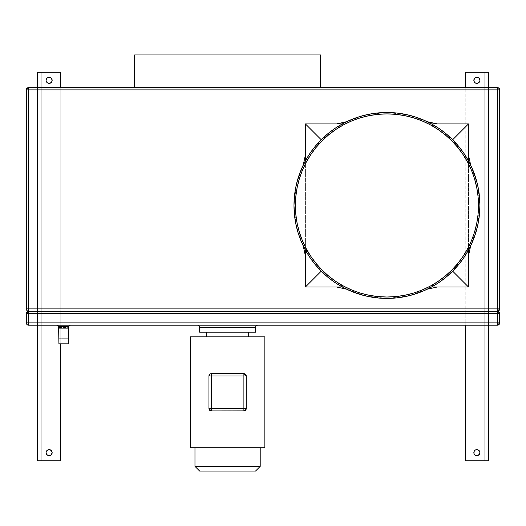 <?xml version="1.0" encoding="UTF-8"?>
<svg xmlns="http://www.w3.org/2000/svg" width="526" height="526" viewBox="0 0 526 526"><rect width="100%" height="100%" fill="white"/><g stroke="black" fill="none" stroke-linecap="round" stroke-linejoin="round"><path stroke-width="0.39" stroke-dasharray="2.63 1.97" d="M297.144 223.32L295.822 214.43L295.382 205.456L295.822 196.481L297.144 187.591L299.327 178.879L302.351 170.417L306.191 162.297L310.813 154.591L316.165 147.372L322.201 140.712L328.855 134.682L336.075 129.33L343.78 124.708L351.901 120.868L360.363 117.837L369.081 115.654L377.964 114.339L386.939 113.899A91.557 91.557 0 0 0 295.382 205.456A91.557 91.557 0 0 0 386.939 297.012A91.557 91.557 0 0 0 478.502 205.456A91.557 91.557 0 0 0 386.939 113.899L395.914 114.339L404.803 115.654L413.521 117.837L421.977 120.868L430.104 124.708L437.81 129.33L445.022 134.682L451.683 140.712L457.719 147.372L463.071 154.591L467.686 162.297L471.533 170.417L474.557 178.879M452.669 271.186A92.957 92.957 0 0 0 386.939 112.498L407.88 114.892L427.263 121.703L452.669 139.725L470.698 165.131L477.509 184.514L479.896 205.456L477.509 226.397L470.698 245.78L452.669 271.186L427.263 289.208L407.88 296.02L386.939 298.413A92.957 92.957 0 0 0 452.669 271.186M477.463 449.671A3.031 3.031 0 0 0 477.457 449.671L479.39 450.96L479.896 452.643L479.008 454.78L476.872 455.667L474.728 454.78L473.841 452.643L474.728 450.499L476.28 449.671A3.031 3.031 0 0 0 475.188 450.125M49.727 449.671A3.031 3.031 0 0 0 49.72 449.671L51.272 450.499L52.159 452.643L51.272 454.78L49.128 455.667L46.992 454.78L46.104 452.643L46.61 450.96L48.543 449.671A3.031 3.031 0 0 0 47.452 450.125M51.647 78.67L52.1 80.938L50.812 82.865M136.03 54.954L319.144 54.954L319.144 87.572L136.03 87.572L136.03 54.954L136.03 87.572L319.144 87.572L319.144 54.954L136.03 54.954L320.544 54.954L136.03 54.954M134.63 87.572L320.544 87.572L134.63 87.572M58.919 327.534L68.235 327.534L68.919 325.883L68.235 327.534L68.235 343.84L58.919 343.84L58.919 327.534L58.919 328.697L68.235 328.697L68.235 327.534L58.919 327.534L58.919 343.84L68.235 343.84L68.544 326.37L58.603 326.37L58.919 327.836L58.235 325.883L58.919 327.534L58.235 325.883L56.584 325.206L70.563 325.206L56.584 325.206L70.563 325.206L56.584 325.206L70.563 325.206L68.63 326.238L68.235 328.697L58.919 328.697L58.919 338.251L68.235 338.251L68.235 328.697L68.235 338.251L58.919 338.251L68.235 338.251L58.919 338.251L58.919 328.697L68.235 328.697L68.235 338.251L68.235 327.534L68.235 328.697L58.919 328.697L58.919 338.251L58.919 327.534L58.235 325.883L58.603 326.37L68.544 326.37L70.563 325.206L56.584 325.206L58.235 325.883L56.584 325.206L70.563 325.206L56.584 325.206L58.235 325.883L58.873 327.08M257.871 325.206L197.303 325.206L257.871 325.206M199.63 327.534L255.544 327.534L199.63 327.534M248.555 332.195L206.619 332.195L248.555 332.195M206.619 336.85L264.861 336.85L206.619 336.85M260.206 447.744L194.975 447.744L260.206 447.744M246.227 375.991L246.03 409.55L246.227 375.991M245.142 374.025L246.175 375.505M208.953 408.61L208.953 375.991L208.953 408.61M209.151 409.55L209.677 410.3M244.748 410.773L211.281 410.938L243.893 410.938L245.142 410.576L246.03 409.55M468.482 255.807L468.482 155.104M386.939 298.413L366.004 296.02L346.614 289.208L321.208 271.186L303.186 245.78L296.375 226.397L293.988 205.456L296.375 184.514L303.186 165.131L321.208 139.725L346.614 121.703L366.004 114.892L386.939 112.498A92.957 92.957 0 0 0 321.208 271.186A92.957 92.957 0 0 0 386.939 298.413M336.587 286.999L437.29 286.999M437.29 123.912L336.587 123.912M305.402 155.104L305.402 255.807M37.484 313.555L28.628 313.555L28.628 322.872L37.484 322.872L37.484 313.555L28.628 313.555L28.628 311.228L497.372 311.228L499.7 313.555L499.7 322.872L497.372 322.872L497.372 313.555L488.516 313.555L488.516 322.872L497.372 322.872L497.372 313.555L499.7 313.555L499.7 322.872L497.372 325.206A2.328 2.328 0 0 0 499.7 322.872L497.372 322.872L497.372 325.206L497.372 322.872L488.516 322.872L488.516 325.206L488.516 313.555L60.779 313.555L60.779 322.872L465.221 322.872L465.221 313.555L37.484 313.555L37.484 308.894L60.779 308.894L60.779 313.555L37.484 313.555L37.484 322.872L488.516 322.872L465.221 322.872L465.221 325.206L465.221 89.9L37.484 89.9L37.484 313.555M28.628 325.206L497.372 325.206L28.628 325.206L28.628 322.872L60.779 322.872L60.779 343.84L60.779 87.572L60.779 308.894L497.372 308.894L497.372 89.9L488.516 89.9L488.516 308.894L497.372 308.894L497.372 89.9L499.7 89.9L499.7 308.894L497.372 308.894L499.7 308.894L497.372 311.228L497.372 313.555L497.372 311.228A2.328 2.328 0 0 0 499.7 308.894L499.7 89.9A2.328 2.328 0 0 0 497.372 87.572L499.7 89.9L497.372 89.9L497.372 87.572L497.372 89.9L37.484 89.9L37.484 87.572L37.484 89.9L28.628 89.9L28.628 308.894L37.484 308.894L37.484 89.9L28.628 89.9L28.628 87.572L497.372 87.572L28.628 87.572A2.328 2.328 0 0 0 26.3 89.9L28.628 87.572L28.628 89.9L26.3 89.9L28.628 89.9L28.628 308.894L488.516 308.894L488.516 313.555L465.221 313.555L465.221 87.572L465.221 89.9L488.516 89.9L488.516 87.572L488.516 313.555L499.7 313.555A2.328 2.328 0 0 0 497.372 311.228L497.372 308.894L497.372 311.228L28.628 311.228A2.328 2.328 0 0 0 26.3 313.555L28.628 311.228L28.628 313.555L26.3 313.555L28.628 313.555L28.628 325.206L26.3 322.872L26.3 313.555L26.3 322.872A2.328 2.328 0 0 0 28.628 325.206M264.861 447.744L190.313 447.744L264.861 447.744M199.63 471.046L255.544 471.046L199.63 471.046M260.206 466.384L194.975 466.384L260.206 466.384M194.975 447.744L260.048 447.744L194.975 447.744M199.63 332.195L255.544 332.195L199.63 332.195M206.619 332.195L248.456 332.195L206.619 332.195M26.3 322.872L28.628 322.872L26.3 322.872M58.899 327.231L58.603 326.37M57.748 325.515L58.235 325.883M70.26 325.226L68.919 325.883L70.563 325.206M68.235 327.534L68.63 326.238L68.235 327.534M68.544 326.37L68.255 327.231M70.109 325.246L68.919 325.883L70.339 325.213M68.919 325.883L68.413 326.639M244.748 373.822L244.334 373.703L244.748 373.822M246.03 375.051L245.497 374.302M210.032 374.025L208.953 375.991M210.847 373.703L210.426 373.822L210.847 373.703M37.484 325.206L37.484 322.872L37.484 325.206M319.144 87.572L136.03 87.572L319.144 87.572M60.779 460.796L60.779 72.194L57.051 72.194L57.051 460.796L60.779 460.796L60.779 72.194L57.051 72.194L57.051 460.796L57.051 72.194L41.212 72.194L41.212 460.796L57.051 460.796L57.051 72.194L41.212 72.194L41.212 460.796L41.212 72.194L37.484 72.194L37.484 460.796L41.212 460.796L41.212 72.194L37.484 72.194L37.484 460.796L60.779 460.796M46.104 452.643L46.163 452.051M52.1 452.051L52.159 452.643M47.452 82.865L46.163 80.938L46.61 78.67M46.992 78.21L49.128 77.322L51.272 78.21M26.3 308.894L26.3 89.9L26.3 308.894A2.328 2.328 0 0 0 28.628 311.228L28.628 308.894L28.628 311.228L26.3 308.894L28.628 308.894L26.3 308.894M431.57 123.912L342.308 123.912M305.402 160.825L305.402 250.087M342.308 286.999L431.57 286.999M468.482 250.087L468.482 160.825M320.544 87.572L135.077 87.572L320.544 87.572M468.949 460.796L468.949 72.194L465.221 72.194L465.221 460.796L468.949 460.796L468.949 72.194L468.949 460.796L484.788 460.796L484.788 72.194L468.949 72.194L468.949 460.796L484.788 460.796L484.788 72.194L484.788 460.796L488.516 460.796L488.516 72.194L484.788 72.194L484.788 460.796L488.516 460.796L488.516 72.194L465.221 72.194L465.221 460.796L468.949 460.796M473.841 452.643L473.9 452.051M479.837 452.051L479.896 452.643M475.188 82.865L473.9 80.938L474.353 78.67M474.728 78.21L476.872 77.322L479.008 78.21M479.39 78.67L479.837 80.938L478.548 82.865M476.28 83.318A3.031 3.031 0 0 0 477.457 83.318M476.74 187.591L478.062 196.481L478.502 205.456L478.062 214.43L476.74 223.32L474.557 232.032L471.533 240.494L467.686 248.614L463.071 256.32L457.719 263.539L451.683 270.2L445.022 276.229L437.81 281.581L430.104 286.203L421.977 290.043L413.521 293.074L404.803 295.257L395.914 296.572L386.939 297.012L377.964 296.572L369.081 295.257L360.363 293.074L351.901 290.043L343.78 286.203L336.075 281.581L328.855 276.229L322.201 270.2L316.165 263.539L310.813 256.32L306.191 248.614L302.351 240.494L299.327 232.032"/><path stroke-width="0.79" d="M386.939 297.012A91.557 91.557 0 0 1 295.382 205.456A91.557 91.557 0 0 1 386.939 113.899L395.914 114.339L404.803 115.654L413.521 117.837L421.977 120.868L430.104 124.708L437.81 129.33L445.022 134.682L451.683 140.712L457.719 147.372L463.071 154.591L467.686 162.297L471.533 170.417L474.557 178.879L476.74 187.591L478.062 196.481L478.502 205.456L478.062 214.43L476.74 223.32L474.557 232.032L471.533 240.494L467.686 248.614L463.071 256.32L457.719 263.539L451.683 270.2L445.022 276.229L437.81 281.581L430.104 286.203L421.977 290.043L413.521 293.074L404.803 295.257L395.914 296.572L386.939 297.012L377.964 296.572L369.081 295.257L360.363 293.074L351.901 290.043L343.78 286.203L336.075 281.581L328.855 276.229L322.201 270.2L316.165 263.539L310.813 256.32L306.191 248.614L302.351 240.494L299.327 232.032L297.144 223.32L295.822 214.43L295.382 205.456L295.822 196.481L297.144 187.591L299.327 178.879L302.351 170.417L306.191 162.297L310.813 154.591L316.165 147.372L322.201 140.712L328.855 134.682L336.075 129.33L343.78 124.708L351.901 120.868L360.363 117.837L369.081 115.654L377.964 114.339L386.939 113.899A91.557 91.557 0 0 1 478.502 205.456A91.557 91.557 0 0 1 386.939 297.012M470.698 165.131L468.482 155.104L468.482 123.912L452.669 139.725L445.91 133.597L438.585 128.166L430.761 123.478L422.516 119.573L413.923 116.502L405.079 114.287L396.052 112.945L386.939 112.498A92.957 92.957 0 0 1 479.896 205.456A92.957 92.957 0 0 1 386.939 298.413A92.957 92.957 0 0 1 293.988 205.456A92.957 92.957 0 0 1 386.939 112.498L377.832 112.945L368.805 114.287L359.955 116.502L351.368 119.573L343.123 123.478L335.299 128.166L327.968 133.597L321.208 139.725L305.402 123.912L321.208 139.725L315.087 146.484L309.65 153.809L304.962 161.64L301.063 169.885L297.986 178.472L295.77 187.322L294.435 196.343L293.988 205.456L294.435 214.569L295.77 223.589L297.986 232.439L301.063 241.026L304.962 249.278L309.65 257.102L315.087 264.427L321.208 271.186L305.402 286.999L336.587 286.999L346.614 289.208M476.865 449.612A3.031 3.031 0 0 0 476.28 449.671L475.188 450.125A3.031 3.031 0 0 0 473.841 452.643A3.031 3.031 0 0 1 476.872 449.612A3.031 3.031 0 0 1 479.896 452.643A3.031 3.031 0 0 0 477.463 449.671M475.188 450.125L474.071 451.479L474.071 453.8L475.188 455.161L477.457 455.608L479.39 454.319L479.896 452.643L479.39 450.96L477.457 449.671A3.031 3.031 0 0 0 476.872 449.612L476.28 449.671L476.872 449.612M479.837 80.938L479.896 80.346A3.031 3.031 0 0 0 476.872 77.322A3.031 3.031 0 0 0 473.841 80.346A3.031 3.031 0 0 1 476.872 77.322A3.031 3.031 0 0 1 479.896 80.346L479.39 78.67M47.452 450.125A3.031 3.031 0 0 0 49.128 455.667A3.031 3.031 0 0 0 52.159 452.643A3.031 3.031 0 0 1 49.128 455.667A3.031 3.031 0 0 1 46.104 452.643L46.992 454.78L49.128 455.667L51.272 454.78L52.159 452.643L51.272 450.499L49.128 449.612L46.992 450.499L46.163 452.051M46.61 78.67L46.104 80.346A3.031 3.031 0 0 0 49.128 83.378A3.031 3.031 0 0 0 52.159 80.346A3.031 3.031 0 0 1 49.128 83.378A3.031 3.031 0 0 1 46.104 80.346L46.163 80.938M320.544 87.572L320.544 54.954L134.63 54.954L134.63 87.572L134.63 54.954L320.544 54.954L320.544 87.572M255.544 327.534A2.328 2.328 0 0 1 257.871 325.206A2.328 2.328 0 0 0 255.544 327.534L199.63 327.534L199.63 332.195L255.544 332.195L255.544 327.534L255.544 332.195L199.63 332.195L199.63 327.534A2.328 2.328 0 0 0 197.303 325.206A2.328 2.328 0 0 1 199.63 327.534L255.544 327.534M194.975 466.384L199.63 471.046L255.544 471.046L260.206 466.384L194.975 466.384L260.206 466.384L260.206 447.744L260.206 466.384L255.544 471.046L199.63 471.046L194.975 466.384L194.975 447.744L194.975 466.384M206.619 332.195L206.619 336.85L206.619 332.195M248.555 336.85L248.555 332.195L248.555 336.85M190.313 336.85L190.313 447.744L264.861 447.744L264.861 336.85L190.313 336.85L264.861 336.85L264.861 447.744L190.313 447.744L190.313 336.85M246.175 375.505L246.227 375.991L246.175 375.505M245.793 374.643L246.03 375.051L245.793 374.643M245.142 374.025L245.497 374.302M244.334 373.703L243.893 373.664L244.334 373.703M210.847 373.703L210.426 373.822L210.847 373.703M210.032 374.025L208.953 375.991L208.953 408.61L211.281 410.938L209.677 410.3L209 409.096L209.677 410.3L211.136 410.931L244.334 410.898L243.893 410.938L243.893 375.991L211.281 375.991L211.281 408.61L243.893 408.61L211.281 408.61L211.281 410.938L243.893 410.938L246.227 408.61L245.8 409.958L244.334 410.898L245.142 410.576M427.263 289.208L437.29 286.999L468.482 286.999L452.669 271.186L468.482 286.999L468.482 255.807L470.698 245.78M303.186 245.78L305.402 255.807L305.402 286.999L321.208 271.186L327.968 277.314L335.299 282.745L343.123 287.433L351.368 291.338L359.955 294.409L368.805 296.625L377.832 297.966L386.939 298.413L396.052 297.966L405.079 296.625L413.923 294.409L422.516 291.338L430.761 287.433L438.585 282.745L445.91 277.314L452.669 271.186L458.797 264.427L464.234 257.102L468.922 249.278L472.821 241.026L475.892 232.439L478.114 223.589L479.449 214.569L479.896 205.456L479.449 196.343L478.114 187.322L475.892 178.472L472.821 169.885L468.922 161.64L464.234 153.809L458.797 146.484L452.669 139.725L468.482 123.912L437.29 123.912L427.263 121.703M346.614 121.703L336.587 123.912L305.402 123.912L305.402 155.104L303.186 165.131M497.372 325.206L28.628 325.206L497.372 325.206L499.7 322.872L499.7 313.555L497.372 313.555L497.372 322.872L28.628 322.872L28.628 313.555L497.372 313.555L497.372 322.872L499.7 322.872L499.7 313.555A2.328 2.328 0 0 0 497.372 311.228L497.372 313.555L499.7 313.555A2.328 2.328 0 0 0 497.372 311.228L28.628 311.228L28.628 313.555L497.372 313.555L497.372 311.228L499.7 308.894L499.7 89.9L497.372 89.9L497.372 308.894L28.628 308.894L28.628 89.9L497.372 89.9L497.372 308.894L499.7 308.894L499.7 89.9A2.328 2.328 0 0 0 497.372 87.572L28.628 87.572L28.628 89.9L499.7 89.9A2.328 2.328 0 0 0 497.372 87.572L497.372 89.9L497.372 87.572L28.628 87.572L26.3 89.9L26.3 308.894L28.628 308.894L28.628 311.228L26.3 313.555L26.3 322.872L28.628 322.872L28.628 325.206L28.628 313.555L26.3 313.555L26.3 322.872A2.328 2.328 0 0 0 28.628 325.206A2.328 2.328 0 0 1 26.3 322.872L497.372 322.872L497.372 325.206L497.372 322.872L499.7 322.872A2.328 2.328 0 0 1 497.372 325.206M246.175 409.09L246.227 375.991L243.893 375.991L243.893 410.938A2.328 2.328 0 0 0 246.227 408.61L243.893 408.61L246.227 408.61L246.227 375.991L243.893 373.664L211.281 373.664A2.328 2.328 0 0 0 208.953 375.991L208.953 408.61L211.281 408.61L208.953 408.61A2.328 2.328 0 0 0 211.281 410.938L211.281 375.991L208.953 375.991A2.328 2.328 0 0 1 211.281 373.664L211.281 375.991L211.281 373.664L243.893 373.664A2.328 2.328 0 0 1 246.227 375.991L243.893 375.991L243.893 373.664L243.893 375.991L208.953 375.991M58.899 327.231L58.919 343.84L68.235 343.84L58.919 343.84L58.603 326.37L68.544 326.37L68.235 343.84L68.235 327.534L69.399 325.515L68.255 327.231L68.544 326.37L58.603 326.37L58.84 326.929L57.748 325.515L58.603 326.37M28.628 313.555L28.628 311.228L497.372 311.228L497.372 308.894L497.372 311.228A2.328 2.328 0 0 0 499.7 308.894L28.628 308.894L28.628 89.9L26.3 89.9L26.3 308.894A2.328 2.328 0 0 0 28.628 311.228L28.628 308.894L26.3 308.894A2.328 2.328 0 0 0 28.628 311.228A2.328 2.328 0 0 0 26.3 313.555L28.628 313.555M58.741 326.639L58.873 327.08M56.584 325.206L58.235 325.883L56.815 325.213M68.413 326.639L68.235 327.534L68.919 325.883L70.339 325.213M58.524 326.238L56.893 325.226M57.479 325.384L57.88 325.594M69.675 325.384L69.268 325.594M68.919 325.883L69.399 325.515M209.677 410.3L210.032 410.576M60.779 343.84L60.779 460.796L37.484 460.796L37.484 325.206L37.484 460.796L60.779 460.796L60.779 343.84M488.516 325.206L488.516 460.796L465.221 460.796L465.221 325.206L465.221 460.796L488.516 460.796L488.516 325.206M49.128 449.612A3.031 3.031 0 0 0 48.543 449.671L49.72 449.671A3.031 3.031 0 0 0 49.135 449.612M52.1 452.051L52.159 452.643A3.031 3.031 0 0 0 49.727 449.671M50.812 455.161L50.292 455.437M47.971 455.437L47.452 455.161M47.452 77.828L46.992 78.21M50.292 77.552L47.971 77.552M51.272 78.21L50.812 77.828M52.1 80.938L51.647 78.67M50.812 82.865L49.128 83.378L47.452 82.865L49.128 83.378L50.292 83.147L51.929 81.51M37.484 72.194L37.484 87.572L37.484 72.194L60.779 72.194L60.779 87.572L60.779 72.194L37.484 72.194M46.334 81.51L47.452 82.865M52.159 80.346A3.031 3.031 0 0 0 49.128 77.322A3.031 3.031 0 0 0 46.104 80.346A3.031 3.031 0 0 1 49.128 77.322A3.031 3.031 0 0 1 52.159 80.346M46.104 452.643A3.031 3.031 0 0 1 49.128 449.612A3.031 3.031 0 0 1 52.159 452.643M468.482 160.825L468.482 123.912L431.57 123.912M342.308 123.912L305.402 123.912L305.402 160.825M305.402 250.087L305.402 286.999L342.308 286.999M431.57 286.999L468.482 286.999L468.482 250.087M28.628 89.9L28.628 87.572A2.328 2.328 0 0 0 26.3 89.9L28.628 89.9M479.837 452.051L479.896 452.643A3.031 3.031 0 0 1 476.872 455.667A3.031 3.031 0 0 1 473.841 452.643L473.9 452.051M478.548 455.161L478.029 455.437M475.708 455.437L475.188 455.161M474.353 78.67L473.9 80.938M475.188 77.828L474.728 78.21M478.029 77.552L475.708 77.552M478.548 82.865L476.872 83.378L475.188 82.865L476.872 83.378L478.029 83.147L479.666 81.51M488.516 87.572L488.516 72.194L488.516 87.572M465.221 87.572L465.221 72.194L488.516 72.194L465.221 72.194L465.221 87.572M479.008 78.21L478.548 77.828M474.071 81.51L475.188 82.865M477.457 83.318A3.031 3.031 0 0 0 479.896 80.346A3.031 3.031 0 0 1 476.872 83.378A3.031 3.031 0 0 1 473.841 80.346A3.031 3.031 0 0 0 476.28 83.318M473.841 452.643A3.031 3.031 0 0 0 476.872 455.667A3.031 3.031 0 0 0 479.896 452.643M474.557 178.879L476.74 187.591M299.327 232.032L297.144 223.32"/></g></svg>
